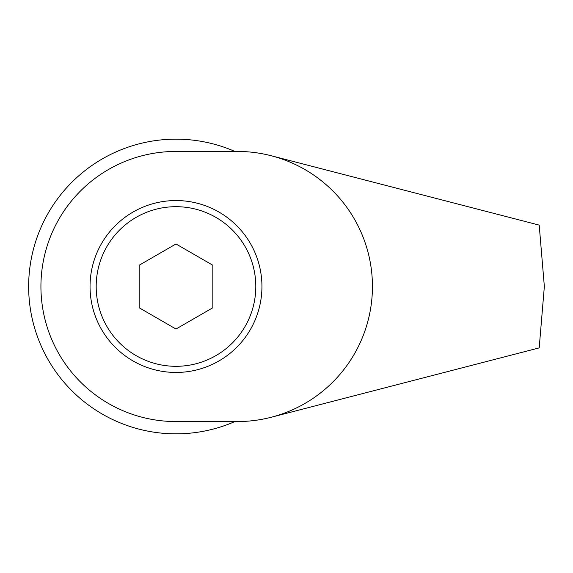 <?xml version="1.0" encoding="UTF-8"?>
<svg xmlns="http://www.w3.org/2000/svg" width="573" height="573" viewBox="0 0 573 573"><rect width="100%" height="100%" fill="white"/><g stroke="black" fill="none" stroke-linecap="round" stroke-linejoin="round"><path stroke-width="0.86" d="M539.2 347.89L544.35 286.5L539.2 225.11L271.23 155.749A135.063 135.063 0 0 0 237.387 151.437L175.99 151.437A135.063 135.063 0 0 0 40.927 286.5A135.063 135.063 0 0 0 175.99 421.563L237.387 421.563A135.063 135.063 0 0 0 271.23 417.251L539.2 347.89M90.04 286.5A85.95 85.95 0 0 0 175.99 372.45A85.95 85.95 0 0 0 261.94 286.5A85.95 85.95 0 0 0 175.99 200.55A85.95 85.95 0 0 0 90.04 286.5M271.23 417.251A135.063 135.063 0 0 0 271.23 155.749M234.88 151.437A147.34 147.34 0 0 0 28.65 286.5A147.34 147.34 0 0 0 234.88 421.563M255.802 286.5A79.812 79.812 0 0 0 175.99 206.688A79.812 79.812 0 0 0 96.185 286.5A79.812 79.812 0 0 0 175.99 366.312A79.812 79.812 0 0 0 255.802 286.5M175.99 243.969L212.827 265.235L212.827 307.765L175.99 329.031L139.16 307.765L139.16 265.235L175.99 243.969"/></g></svg>
